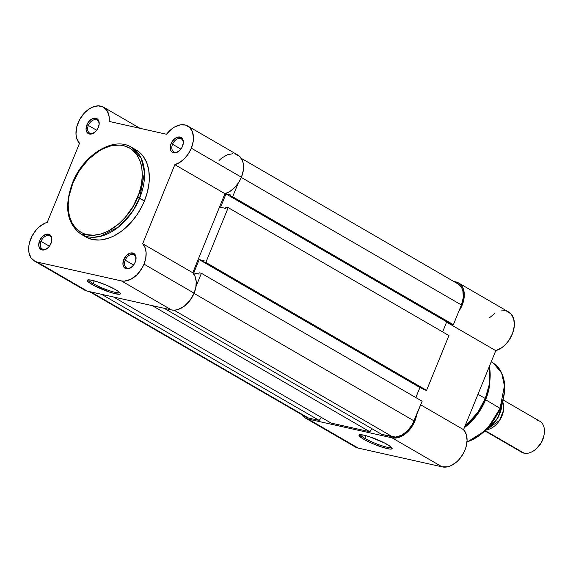<?xml version="1.0" encoding="UTF-8"?>
<svg xmlns="http://www.w3.org/2000/svg" width="573" height="573" viewBox="0 0 573 573"><rect width="100%" height="100%" fill="white"/><g stroke="black" fill="none" stroke-linecap="round" stroke-linejoin="round"><path stroke-width="0.86" d="M125.222 260.185A7.513 4.985 -59.9 0 0 125.816 267.333A7.513 4.985 -59.9 0 0 132.084 266.696A7.513 4.985 120.1 0 1 126.447 267.806A7.513 4.985 120.1 0 1 125.222 260.185L133.588 265.041L125.222 260.185A7.513 4.985 120.1 0 1 133.982 254.799A7.513 4.985 120.1 0 1 135.822 260.249A7.513 4.985 -59.9 0 0 132.205 254.34A7.513 4.985 -59.9 0 0 125.222 260.185L123.747 259.598L125.222 260.185M135.221 262.162A8.638 5.73 120.1 0 1 131.876 266.889A8.638 5.73 120.1 0 1 124.52 267.885A8.638 5.73 120.1 0 1 123.747 259.598L122.923 264.203L123.618 266.739L126.261 268.78L128.703 268.673L132.463 266.338L134.483 263.68L135.744 260.6L135.822 256.203L133.767 253.381L130.272 253.094L126.511 255.429L123.747 259.598A8.638 5.73 120.1 0 1 131.89 252.879A8.638 5.73 120.1 0 1 135.88 259.97A8.638 5.73 120.1 0 1 135.221 262.162M172.537 144.246A7.513 4.985 -59.9 0 0 173.132 151.394A7.513 4.985 -59.9 0 0 179.399 150.756A7.513 4.985 120.1 0 1 173.762 151.866A7.513 4.985 120.1 0 1 172.537 144.246L180.903 149.102L172.537 144.246A7.513 4.985 120.1 0 1 181.29 138.867A7.513 4.985 120.1 0 1 183.138 144.31A7.513 4.985 -59.9 0 0 179.521 138.401A7.513 4.985 -59.9 0 0 172.537 144.246L171.062 143.658L172.537 144.246M182.536 146.222A8.638 5.73 120.1 0 1 179.184 150.95A8.638 5.73 120.1 0 1 171.828 151.945A8.638 5.73 120.1 0 1 171.062 143.658L170.238 148.264L170.933 150.799L172.516 152.439L176.018 152.733L179.779 150.398L181.799 147.741L183.331 143.107L183.138 140.263L181.082 137.441L177.58 137.155L173.82 139.49L171.062 143.658A8.638 5.73 120.1 0 1 179.206 136.94A8.638 5.73 120.1 0 1 183.195 144.031A8.638 5.73 120.1 0 1 182.536 146.222M88.357 125.43A7.513 4.985 -59.9 0 0 88.951 132.578A7.513 4.985 -59.9 0 0 95.218 131.94A7.513 4.985 120.1 0 1 89.581 133.043A7.513 4.985 120.1 0 1 88.357 125.43L96.722 130.279L88.357 125.43A7.513 4.985 120.1 0 1 97.109 120.044A7.513 4.985 120.1 0 1 98.957 125.487A7.513 4.985 -59.9 0 0 95.34 119.585A7.513 4.985 -59.9 0 0 88.357 125.43L86.881 124.842L88.357 125.43M98.355 127.407A8.638 5.73 120.1 0 1 95.003 132.127A8.638 5.73 120.1 0 1 87.648 133.129A8.638 5.73 120.1 0 1 86.881 124.842L86.057 129.448L86.752 131.983L88.335 133.624L91.838 133.917L95.598 131.582L97.618 128.925L99.15 124.284L98.957 121.447L96.901 118.625L93.406 118.339L89.639 120.667L86.881 124.842A8.638 5.73 120.1 0 1 95.025 118.124A8.638 5.73 120.1 0 1 99.014 125.208A8.638 5.73 120.1 0 1 98.355 127.407M41.041 241.369A7.513 4.985 -59.9 0 0 41.636 248.517A7.513 4.985 -59.9 0 0 47.903 247.88A7.513 4.985 120.1 0 1 42.266 248.983A7.513 4.985 120.1 0 1 41.041 241.369L49.414 246.218L41.041 241.369A7.513 4.985 120.1 0 1 49.801 235.983A7.513 4.985 120.1 0 1 51.642 241.426A7.513 4.985 -59.9 0 0 48.025 235.517A7.513 4.985 -59.9 0 0 41.041 241.369L39.566 240.782L41.041 241.369M51.04 243.346A8.638 5.73 120.1 0 1 47.695 248.066A8.638 5.73 120.1 0 1 40.339 249.069A8.638 5.73 120.1 0 1 39.566 240.782L38.742 245.387L39.437 247.923L42.08 249.964L44.522 249.857L48.282 247.522L50.302 244.864L51.842 240.223L51.642 237.387L49.586 234.565L46.091 234.271L42.33 236.606L39.566 240.782A8.638 5.73 120.1 0 1 47.709 234.063A8.638 5.73 120.1 0 1 51.699 241.147A8.638 5.73 120.1 0 1 51.04 243.346M88.693 279.839A16.767 2.564 -157.8 0 0 93.105 283.542L91.945 284.401A17.885 2.736 22.2 0 1 87.626 279.989A17.885 2.736 22.2 0 1 99.279 282.417A17.885 2.736 22.2 0 1 115.703 289.716L119.234 292.08L120.416 293.684L120.058 294.114L115.402 293.77L109.973 292.244L94.43 285.762L88.414 282.038L87.232 280.433L88.579 279.839L90.147 279.961L97.668 281.873L107.273 285.54L115.703 289.716A17.885 2.736 22.2 0 1 120.344 293.34A17.885 2.736 22.2 0 1 110.782 292.502A17.885 2.736 22.2 0 1 91.945 284.401L93.105 283.542A16.767 2.564 22.2 0 1 88.693 279.839M86.143 237.129L92.296 239.471L99.165 240.044L102.789 239.657L110.245 237.559L113.998 235.868L121.39 231.284L131.647 221.751L137.541 213.987L142.426 205.435L144.425 200.965L137.577 197.363C133.559 210.678 111.248 239.407 87.075 234.665C63.388 228.706 66.296 195.644 72.914 182.909C76.925 169.594 99.236 140.865 123.417 145.606C147.096 151.566 144.188 184.628 137.577 197.363L139.633 198.186L144.496 172.523L141.13 158.084L131.453 147.261A50.238 33.32 120.1 0 1 139.633 198.186L144.425 200.965A50.238 33.32 -59.9 0 0 136.245 150.04L131.453 147.261C113.626 135.923 83.192 154.903 72.477 182.909L72.914 182.909L79.583 170.296L88.457 159.387L98.778 151.129L102.388 149.095L109.658 146.23L113.246 145.427L120.158 145.112L123.417 145.606L129.376 147.877L132.019 149.625L136.51 154.273L139.805 160.304L140.958 163.763L141.767 167.474L142.326 175.517L141.459 184.126L139.203 192.965L133.409 205.915L125.193 217.504L118.711 223.971L108.096 231.177L100.827 234.042L93.728 235.224L87.075 234.665L83.987 233.741L81.115 232.402L76.08 228.512L72.169 223.148L69.534 216.515L68.724 212.798L68.166 204.754L69.032 196.145L72.914 182.909L72.477 182.909C63.932 206.631 66.797 223.728 81.072 234.192L99.766 236.534L118.697 226.879L132.119 212.153L139.633 198.186A50.238 33.32 120.1 0 1 81.072 234.192L85.864 236.971A50.238 33.32 -59.9 0 0 144.425 200.965L147.447 191.855L149.066 182.808L149.331 178.418L148.751 170.109L146.724 162.703L143.329 156.479L138.687 151.68L135.959 149.875M94.208 280.834L93.105 283.542L94.208 280.834M82.884 288.892L87.325 291.127L171.506 309.943L121.404 280.906L171.506 309.943A21.867 14.504 -59.9 0 0 194.111 293.161L144.009 264.132A21.867 14.504 120.1 0 1 121.404 280.906L37.224 262.09L34.846 261.259L31.085 257.936L28.987 252.75L28.8 246.318L29.445 242.859L32.102 235.983L36.3 229.816L38.835 227.23L44.393 223.441L47.258 222.345L79.497 143.343L76.682 138.351L75.98 134.061L76.782 126.819L79.711 119.492L84.36 113.053L88.12 109.679L92.153 107.294L98.169 105.855L103.448 107.13L107.28 110.94L109.149 116.785L109.171 121.426L166.528 134.254L171.549 129.075L174.328 127.156L180.022 124.921L185.337 125.029L189.656 127.457L192.478 131.926L193.466 137.914L193.23 141.266L191.325 148.192A21.867 14.504 120.1 0 1 174.851 164.659L224.953 193.695A21.867 14.504 -59.9 0 0 241.426 177.222L191.325 148.192L188.338 153.851L184.356 158.742L179.729 162.453L174.851 164.659L142.67 243.726L145.048 247.572L146.108 252.543L145.75 258.222L144.009 264.132L142.147 267.956L137.062 274.668L130.83 279.295L124.391 281.135L121.404 280.906L37.224 262.09A21.867 14.504 120.1 0 1 34.344 260.98A21.867 14.504 120.1 0 1 30.075 240.717A21.867 14.504 120.1 0 1 47.258 222.345L79.497 143.343A21.867 14.504 120.1 0 1 81.158 117.1A21.867 14.504 120.1 0 1 103.584 107.208A21.867 14.504 120.1 0 1 109.171 121.426L166.528 134.254A21.867 14.504 120.1 0 1 187.765 126.024A21.867 14.504 120.1 0 1 191.325 148.192L241.426 177.222L243.324 170.303L243.31 163.806L242.572 160.963L239.758 156.486L235.439 154.058M34.344 260.98L84.439 290.017A21.867 14.504 -59.9 0 0 87.325 291.127L171.506 309.943L174.493 310.172L177.673 309.621L184.134 306.326L189.899 300.546L194.111 293.161L195.851 287.259L196.21 281.579L195.149 276.609L192.772 272.762L224.953 193.695L229.83 191.489L234.457 187.779L238.44 182.88L241.426 177.222A21.867 14.504 -59.9 0 0 237.867 155.061L187.765 126.024M232.867 153.714L227.28 154.789L221.651 158.112L219.022 160.497M87.325 291.127L37.224 262.09L87.325 291.127M142.67 243.726A21.867 14.504 120.1 0 1 144.009 264.132L194.111 293.161A21.867 14.504 -59.9 0 0 192.772 272.762L142.67 243.726L174.851 164.659L224.953 193.695L192.772 272.762L142.67 243.726M119.685 292.488A16.767 2.564 22.2 0 1 109.242 290.64A16.767 2.564 22.2 0 1 93.105 283.542A16.767 2.564 -157.8 0 0 109.242 290.64A16.767 2.564 -157.8 0 0 119.685 292.488M305.853 417.037L308.396 418.004L90.806 291.901L308.396 418.004L319.197 420.417L101.607 294.314L319.197 420.417L321.41 417.452L319.197 420.417L308.396 418.004A20.743 13.759 -59.9 0 1 305.738 416.972L89.381 291.585M113.526 296.979L331.115 423.082L369.85 431.741L152.26 305.638L369.85 431.741L372.063 428.783L369.85 431.741L331.115 423.082L113.526 296.979M164.186 308.303L381.768 434.406L392.577 436.819L174.063 310.186L392.577 436.819A20.743 13.759 -59.9 0 0 414.1 420.919L194.025 293.376L414.1 420.919L422.143 401.222L201.41 273.3L195.952 286.672L201.41 273.3L199.175 272.798L198.673 274.03L199.175 272.798L201.41 273.3L422.143 401.222L412.324 424.564L407.475 430.946L401.537 435.33L395.413 437.056L381.768 434.406L164.186 308.303M198.673 274.03L193.753 272.934L199.196 259.59L419.93 387.513L415.826 397.562L419.93 387.513L420.568 387.656L199.196 259.59L204.117 260.694L199.196 259.59L193.753 272.934L198.673 274.03M204.117 260.694L203.608 261.925L424.342 389.848L426.577 390.342L205.843 262.42L203.608 261.925L424.342 389.848L426.577 390.342L448.938 335.556L228.204 207.634L205.843 262.42L426.577 390.342L448.938 335.556L228.204 207.634L225.97 207.132L225.468 208.364L225.97 207.132L228.204 207.634L205.843 262.42L203.608 261.925L204.117 260.694M225.468 208.364L220.548 207.268L225.991 193.925L220.548 207.268L225.468 208.364M442.628 331.896L446.725 321.847L225.991 193.925L447.37 321.99L446.725 321.847L442.628 331.896M457.92 283.886L460.062 285.54L461.731 287.832L462.855 290.654L463.328 297.48L461.415 304.979L453.379 324.683L232.645 196.761L238.103 183.381L232.645 196.761L230.41 196.26L230.912 195.028L225.991 193.925L230.912 195.028L230.41 196.26L451.144 324.182L453.379 324.683L232.645 196.761L230.41 196.26L451.144 324.182L453.379 324.683L461.415 304.979L241.34 177.437L461.415 304.979A20.743 13.759 -59.9 0 0 458.035 283.95L241.269 158.327M364.851 438.374A16.767 2.564 -157.8 0 0 380.988 445.472A16.767 2.564 -157.8 0 0 391.438 447.32A16.767 2.564 22.2 0 1 380.988 445.472A16.767 2.564 22.2 0 1 364.851 438.374L365.961 435.666L364.851 438.374A16.767 2.564 22.2 0 1 360.438 434.671A16.767 2.564 -157.8 0 0 364.851 438.374L363.69 439.233L364.851 438.374M387.455 444.548A17.885 2.736 22.2 0 1 392.09 448.179A17.885 2.736 22.2 0 1 382.535 447.334A17.885 2.736 22.2 0 1 363.69 439.233L359.257 435.953L359.343 434.835L363.991 435.179L369.42 436.705L384.97 443.187L390.979 446.911L392.161 448.516L390.822 449.11L389.246 448.996L381.725 447.076L372.128 443.416L363.69 439.233A17.885 2.736 22.2 0 1 359.371 434.821A17.885 2.736 22.2 0 1 371.032 437.249A17.885 2.736 22.2 0 1 387.455 444.548M489.292 387.169A45.754 30.348 120.1 0 1 485.618 399.753L500.05 408.32A44.909 29.789 -59.9 0 0 493.554 363.296L501.69 373.13L504.419 385.858L500.05 408.32L500.422 408.656L499.985 408.656M489.543 365.946L489.492 386.173A49.779 33.019 120.1 0 1 485.682 398.844L485.274 398.493L477.853 412.316L464.66 426.914A50.238 33.32 -59.9 0 0 485.274 398.493L477.982 394.274L485.274 398.493A50.238 33.32 -59.9 0 0 489.363 366.383L489.428 383.946L485.274 398.493L485.682 398.844L489.492 386.173L489.521 365.997M305.173 417.939L355.274 446.976A21.867 14.504 -59.9 0 0 358.24 448.1L308.138 419.064A21.867 14.504 120.1 0 1 305.173 417.939A21.867 14.504 120.1 0 1 301.77 414.673L305.423 418.082L308.138 419.064L358.24 448.1L442.091 466.845L447.463 466.845L450.321 465.949L455.958 462.511L458.572 460.069L463.005 454.088L464.689 450.736L465.956 447.262L467.081 440.393L466.243 434.284L463.543 429.657L495.781 350.655L501.862 347.646L505.658 344.359L508.982 340.276L512.649 333.178L514.325 325.786L513.78 319.082L511.087 313.961L506.611 311.118M466.372 426.068L464.316 427.766L466.372 426.068L478.677 412.03L485.682 398.844A49.779 33.019 120.1 0 1 466.372 426.068L467.869 424.779A45.754 30.348 -59.9 0 0 485.618 399.753L485.682 398.844L485.618 399.753A45.754 30.348 -59.9 0 0 489.12 388.114L489.492 386.173M458.601 282.983A21.867 14.504 120.1 0 0 454.067 281.651L458.171 282.747L460.986 284.931L463.005 288.126L464.109 292.151L464.223 296.75L463.342 301.663L461.53 306.591L458.837 311.304A21.867 14.504 120.1 0 0 458.601 282.983L508.695 312.013A21.867 14.504 -59.9 0 1 512.964 332.283A21.867 14.504 -59.9 0 1 495.781 350.655L446.603 322.148L495.781 350.655L463.543 429.657L420.675 404.81L463.543 429.657A21.867 14.504 -59.9 0 1 463.005 454.088A21.867 14.504 -59.9 0 1 442.091 466.845L391.989 437.808L308.138 419.064L391.989 437.808L442.091 466.845L358.24 448.1L355.525 447.112L353.226 445.386M416.686 414.594L414.587 421.699L412.904 425.051L408.47 431.032L403.077 435.459L400.219 436.913L397.361 437.808L391.989 437.808A21.867 14.504 120.1 0 0 416.686 414.594M504.82 310.745L500.952 310.917M494.857 313.395L489.714 317.607M491.233 361.799L493.554 363.296C505.622 372.951 507.907 388.071 500.422 408.656L500.05 408.32L488.905 426.577L479.157 435.638L466.995 441.912A44.909 29.789 -59.9 0 0 500.05 408.32L485.618 399.753A45.754 30.348 120.1 0 1 467.131 425.402M501.439 404.739L502.593 400.792M485.259 430.466L491.605 423.34L498.266 412.51M415.719 416.958L415.948 417.903M502.729 401.96L503.538 410.254L499.635 420.331L486.649 429.707A17.942 11.904 120.1 0 0 500.372 419.128A17.942 11.904 120.1 0 0 502.729 401.96M485.238 431.097L521.774 452.269A17.942 11.904 -59.9 0 0 524.073 453.164L485.524 430.824L524.073 453.164A17.942 11.904 120.1 0 1 519.861 450.722M493.453 423.59L498.56 416.456L501.432 408.305M488.561 427.666A21.867 14.504 -59.9 0 0 501.912 404.631A21.867 14.504 120.1 0 1 489.815 426.799M536.486 448.573L541.306 442.671L543.877 435.824M537.474 420.331A17.942 11.904 120.1 0 1 544.064 434.843A17.942 11.904 120.1 0 1 535.734 449.225A17.942 11.904 120.1 0 1 524.073 453.164A17.942 11.904 -59.9 0 0 541.943 441.081A17.942 11.904 -59.9 0 0 539.773 421.219L503.237 400.047M535.734 449.225L536.543 448.523A15.758 10.45 -59.9 0 0 543.863 435.895L544.064 434.843M132.291 266.531L131.876 266.889M179.6 150.592L179.184 150.95M95.419 131.769L95.003 132.127M48.111 247.708L47.695 248.066M140.027 128.323L103.584 107.208M51.599 241.691L51.699 241.147M98.914 125.752L99.014 125.208M183.095 144.568L183.195 144.031M135.78 260.507L135.88 259.97M500.422 408.656L486.341 430.015L466.974 442.155M502.098 404.051L498.023 417.767L488.153 428.124"/></g></svg>
